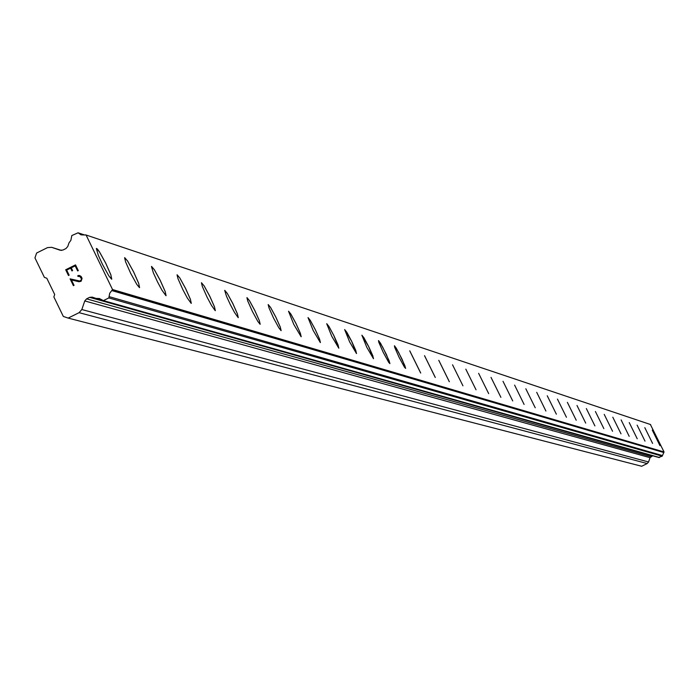<?xml version="1.0" encoding="UTF-8"?>
<svg xmlns="http://www.w3.org/2000/svg" width="699" height="699" viewBox="0 0 699 699"><rect width="100%" height="100%" fill="white"/><g stroke="black" fill="none" stroke-linecap="round" stroke-linejoin="round"><path stroke-width="1.05" d="M652.289 430.112L659.961 445.665M644.81 427.666L652.586 443.419M637.121 425.149L645.002 441.121M629.231 422.572L637.226 438.762M621.123 419.924L629.187 436.333M612.796 417.198L621.009 433.834M604.224 414.393L612.551 431.266M595.408 411.51L603.857 428.627M586.339 408.548L594.91 425.909M576.998 405.49L585.701 423.105M567.378 402.353L576.212 420.23M557.461 399.112L566.435 417.259M547.247 395.765L556.36 414.192M536.71 392.322L545.91 411.047M525.831 388.766L535.233 407.779M514.604 385.097L524.101 404.433M503.009 381.305L512.725 400.938M491.021 377.39L500.903 397.347M478.632 373.336L488.688 393.633M465.814 369.142L476.036 389.797M452.541 364.808L462.948 385.822M438.789 360.308L449.352 381.724M449.308 381.715L438.771 360.326L449.308 381.715M424.538 355.651L435.294 377.451M435.25 377.451L424.52 355.669L435.25 377.451M409.754 350.819L420.719 373.021M420.658 373.021L409.736 350.837L420.658 373.021M394.411 345.804L398.491 352.165L404.826 365.586L405.63 368.399L404.503 367.228L399.094 357.364L394.655 347.237L394.498 345.795L396.368 348.347L402.108 359.312L405.63 368.399M378.474 340.596L382.65 347.071L389.107 360.745L389.911 363.62L388.758 362.432L383.235 352.392L378.718 342.064L378.561 340.588L380.483 343.183L386.337 354.349L389.911 363.62M361.907 335.179L368.705 346.678L373.528 358.692M373.467 358.692L366.757 347.22L361.89 335.205L363.969 337.818L368.723 346.669L372.785 355.695L373.467 358.692M344.677 329.544L351.623 341.261L356.534 353.537M356.464 353.528L349.605 341.846L344.651 329.579L346.8 332.235L351.649 341.252L355.782 350.461L356.464 353.528M326.739 323.681L328.897 326.442L333.851 335.625L338.849 348.163M338.77 348.154L331.754 336.254L326.713 323.716L328.923 326.424L333.877 335.607L338.08 345L338.77 348.154M308.058 317.573L310.269 320.387L315.328 329.745L319.618 339.33L320.413 342.562M320.334 342.562L313.161 330.426L308.023 317.608L310.295 320.378L315.354 329.736L319.644 339.321L320.334 342.562M288.565 311.204L290.854 314.078L296.018 323.62L300.387 333.397L301.199 336.726M301.112 336.726L293.763 324.353L288.53 311.247L290.88 314.061L296.044 323.602L300.413 333.388L301.112 336.726M268.224 304.554L270.583 307.49L275.86 317.215L280.316 327.211L281.138 330.636M281.042 330.627L278.805 327.735L273.519 318.01L269.054 307.997L268.18 304.607L270.609 307.473L275.887 317.206L280.343 327.193L281.042 330.627M246.974 297.608L249.403 300.605L254.803 310.531L259.355 320.736L260.185 324.266M260.08 324.266L257.774 321.304L252.374 311.396L247.813 301.164L246.93 297.669L249.429 300.596L254.829 310.513L259.381 320.727L260.08 324.266M224.755 290.347L227.262 293.405L232.784 303.532L237.424 313.965L238.272 317.617M238.158 317.608L234.549 312.532L230.259 304.476L226.476 296.219L224.702 290.408L227.289 293.397L232.819 303.515L237.459 313.956L238.158 317.608M201.495 282.746L204.082 285.874L209.735 296.21L214.479 306.878L215.336 310.644M215.213 310.644L211.5 305.454L207.114 297.232L202.361 286.538L201.434 282.815L204.117 285.856L209.77 296.193L214.506 306.861L215.213 310.644M177.118 274.777L179.8 277.975L185.585 288.53L190.425 299.443L191.299 303.349M191.168 303.34L187.341 298.045L182.858 289.648L178 278.709L177.057 274.864L179.826 277.957L185.619 288.512L190.46 299.425L191.168 303.34M151.552 266.415L154.322 269.692L160.246 280.465L165.2 291.64L166.082 295.686M165.943 295.686L162.002 290.268L157.406 281.697L153.369 272.872L151.473 266.52L154.348 269.674L160.281 280.448L165.226 291.623L165.943 295.686M124.693 257.643L127.559 260.989L133.64 271.99L138.699 283.436L139.599 287.639M139.451 287.639L136.759 284.336L130.687 273.353L125.602 261.88L124.605 257.756L127.594 260.972L133.666 271.981L138.734 283.418L139.451 287.639M96.445 248.407L99.415 251.832L105.654 263.077L110.835 274.803L111.753 279.181M111.587 279.181L108.808 275.799L102.578 264.58L98.349 255.327L96.348 248.547L97.292 248.896L99.45 251.823L105.68 263.06L110.87 274.794L111.587 279.181M75.186 265.865L71.254 267.822L75.186 265.873L77.65 270.95L75.186 265.865M71.254 267.822L72.6 270.583L71.936 270.915L70.599 268.145L71.945 270.915M70.599 268.145L66.667 270.094L70.599 268.145M66.667 270.094L69.131 275.17L68.476 275.502L65.689 269.762L75.527 264.886L78.305 270.618L77.65 270.941M75.527 264.886L65.697 269.762L68.476 275.502M77.729 275.808L78.323 275.52L77.729 275.808L78.052 276.481L77.729 275.808M78.323 275.52L79.503 275.511L78.323 275.52M79.503 275.511L81.154 276.498L82.08 278.394L81.093 281.269L78.952 281.741L71.438 279.932L74.05 285.332L73.395 285.655L70.101 278.857L79.861 281.042L81.381 279.757L81.39 278.665L79.669 276.219L78.052 276.481M78.594 276.21L80.525 276.874L81.399 278.665L81.381 279.757L79.869 281.042L70.101 278.857L73.404 285.655M79.092 312.671L81.827 309.535L84.762 300.946L86.589 298.857L89.629 297.346L92.251 297.127L96.008 298.412L99.337 298.517L103.391 300.614L108.826 297.923L109.717 293.265L112.53 289.535L86.082 235.013L81.04 234.855L78.087 232.802L71.831 235.546L70.852 240.377L69.018 242.833L67.786 246.459L65.959 248.547L62.919 250.05L60.201 250.242L51.63 247.315L47.541 247.603L36.61 253.029L34.95 257.905L44.404 277.398L46.807 278.228L54.688 294.489L53.858 296.918L63.321 316.437L68.153 318.089L79.092 312.671L647.195 463.551L648.576 461.978L650.044 457.67L652.735 455.774M658.79 457.382L662.189 456.176L664.05 451.973L650.376 424.485M68.153 318.089L641.673 466.259L647.195 463.551M96.287 298.456L101.792 300.011M112.373 289.998L663.971 452.201M112.53 289.535L664.05 451.973M86.082 235.013L650.647 424.573M85.619 234.855L650.419 424.494L85.593 234.847M81.827 309.535L648.576 461.978M84.762 300.946L650.044 457.67M86.589 298.857L650.97 456.622M89.629 297.346L652.499 455.87M103.391 300.614L659.445 457.522M108.826 297.923L662.189 456.176M109.402 296.717L662.477 455.573M111.927 290.601L663.744 452.506M78.55 233.125L84.247 235.03M51.665 247.324L61.486 250.425M102.604 300.684L659.052 457.557M78.087 232.802L84.535 234.96M51.63 247.315L61.495 250.425"/></g></svg>
